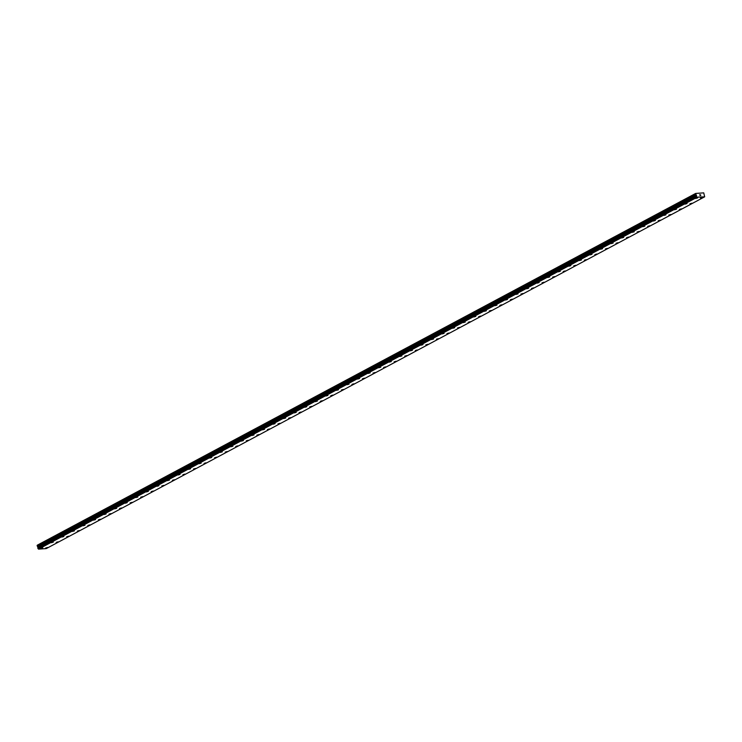 <?xml version="1.0" encoding="UTF-8"?>
<svg xmlns="http://www.w3.org/2000/svg" width="742" height="742" viewBox="0 0 742 742"><rect width="100%" height="100%" fill="white"/><g stroke="black" fill="none" stroke-linecap="round" stroke-linejoin="round"><path stroke-width="1.11" d="M42.721 547.809L40.708 548.375M53.285 542.161L51.272 542.736M63.849 536.522L61.836 537.087M74.413 530.873L72.401 531.448M84.978 525.234L82.965 525.809M95.542 519.595L93.52 520.161M106.097 513.946L104.084 514.521M116.661 508.307L114.648 508.873M127.225 502.659L125.213 503.234M137.789 497.019L135.777 497.585M148.354 491.371L146.341 491.946M158.918 485.732L156.896 486.298M169.482 480.083L167.46 480.658M180.037 474.444L178.024 475.01M190.601 468.796L188.589 469.371M201.165 463.156L199.153 463.722M211.73 457.517L209.717 458.083M222.294 451.869L220.281 452.444M232.858 446.23L230.836 446.795M243.413 440.581L241.4 441.156M253.977 434.942L251.965 435.508M264.542 429.293L262.529 429.868M275.106 423.654L273.093 424.22M285.67 418.006L283.657 418.581M296.234 412.367L294.212 412.932M306.789 406.718L304.776 407.293M317.353 401.079L315.341 401.654M327.918 395.44L325.905 396.005M338.482 389.791L336.469 390.366M349.046 384.152L347.033 384.718M359.61 378.503L357.588 379.079M370.175 372.864L368.153 373.43M380.729 367.216L378.717 367.791M391.294 361.577L389.281 362.142M401.858 355.928L399.845 356.503M412.422 350.289L410.409 350.855M422.986 344.65L420.964 345.215M433.551 339.001L431.529 339.576M444.106 333.362L442.093 333.928M454.67 327.714L452.657 328.289M465.234 322.074L463.221 322.64M475.798 316.426L473.786 317.001M486.362 310.787L484.35 311.352M496.927 305.138L494.905 305.713M507.482 299.499L505.469 300.065M518.046 293.851L516.033 294.426M528.61 288.211L526.597 288.777M539.174 282.563L537.162 283.138M549.739 276.924L547.726 277.499M560.303 271.284L558.281 271.85M570.858 265.636L568.845 266.211M581.422 259.997L579.409 260.563M591.986 254.348L589.973 254.923M602.55 248.709L600.538 249.275M613.115 243.061L611.102 243.636M623.679 237.421L621.666 237.987M634.243 231.773L632.221 232.348M644.798 226.134L642.785 226.7M655.362 220.485L653.35 221.06M665.926 214.846L663.914 215.421M676.491 209.198L674.478 209.773M687.055 203.558L685.042 204.133M697.619 197.919L695.597 198.485M47.609 547.457L45.596 548.032M58.173 541.818L56.16 542.393M68.737 536.178L66.724 536.744M79.301 530.53L77.289 531.105M89.865 524.891L87.844 525.457M100.42 519.242L98.408 519.817M110.985 513.603L108.972 514.169M121.549 507.955L119.536 508.53M132.113 502.315L130.1 502.881M142.677 496.667L140.665 497.242M153.242 491.028L151.22 491.594M163.806 485.379L161.784 485.954M174.361 479.74L172.348 480.315M184.925 474.101L182.912 474.667M195.489 468.452L193.476 469.027M206.053 462.813L204.041 463.379M216.618 457.165L214.596 457.74M227.182 451.526L225.16 452.091M237.737 445.877L235.724 446.452M248.301 440.238L246.288 440.804M258.865 434.589L256.853 435.164M269.429 428.95L267.417 429.516M279.994 423.302L277.981 423.877M290.558 417.663L288.536 418.228M301.113 412.023L299.1 412.589M311.677 406.375L309.664 406.95M322.241 400.736L320.229 401.301M332.806 395.087L330.793 395.662M343.37 389.448L341.357 390.014M353.934 383.8L351.912 384.375M364.489 378.16L362.476 378.726M375.053 372.512L373.041 373.087M385.617 366.873L383.605 367.438M396.182 361.224L394.169 361.799M406.746 355.585L404.733 356.16M417.31 349.946L415.288 350.512M427.874 344.297L425.852 344.872M438.429 338.658L436.417 339.224M448.993 333.01L446.981 333.585M459.558 327.37L457.545 327.936M470.122 321.722L468.109 322.297M480.686 316.083L478.673 316.648M491.25 310.434L489.228 311.009M501.805 304.795L499.793 305.361M512.37 299.147L510.357 299.722M522.934 293.507L520.921 294.082M533.498 287.868L531.485 288.434M544.062 282.22L542.05 282.795M554.626 276.58L552.604 277.146M565.181 270.932L563.169 271.507M575.746 265.293L573.733 265.859M586.31 259.644L584.297 260.219M596.874 254.005L594.861 254.571M607.438 248.357L605.426 248.932M618.003 242.717L615.981 243.283M628.567 237.069L626.545 237.644M639.122 231.43L637.109 232.005M649.686 225.791L647.673 226.356M660.25 220.142L658.237 220.717M670.814 214.503L668.802 215.069M681.379 208.854L679.366 209.43M691.943 203.215L689.921 203.781M702.498 197.567L700.485 198.142M700.569 194.756L700.448 195.443M700.81 195.471L700.244 194.729M700.105 195.526L699.632 194.766L700.133 195.322M700.133 195.434L699.632 194.766M696.775 197.177L695.662 193.439L703.731 192.864L704.677 196.815L696.775 197.177L38.538 549.136L46.264 548.588L704.677 196.815M37.833 547.986L696.246 196.213L37.833 547.986L38.361 548.95M695.662 193.439L37.258 545.212L37.972 547.911M695.514 193.773L37.1 545.546M695.662 194.311L37.258 546.084M696.321 195.035L37.907 546.808M696.45 195.22L38.046 546.993M696.515 195.656L38.102 547.429M696.441 195.851L38.027 547.624M696.348 196.732L37.935 548.505M696.413 196.797L38 548.57M696.942 197.363L38.538 549.136M695.829 194.59L37.415 546.362M696.525 195.461L38.111 547.234M696.469 195.74L38.055 547.513M696.228 196.287L37.814 548.06M696.812 197.242L38.398 549.015"/></g></svg>
